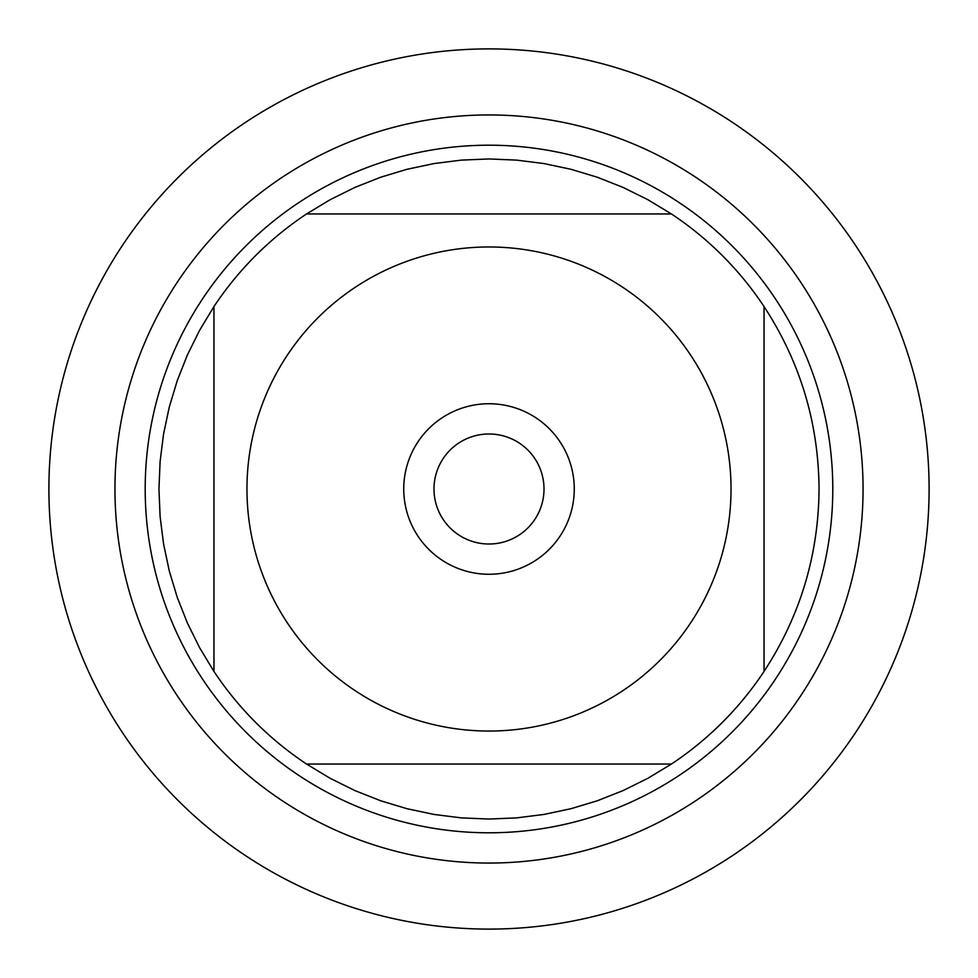 <?xml version="1.0" encoding="UTF-8"?>
<svg xmlns="http://www.w3.org/2000/svg" width="978" height="978" viewBox="0 0 978 978"><rect width="100%" height="100%" fill="white"/><g stroke="black" fill="none" stroke-linecap="round" stroke-linejoin="round"><path stroke-width="1.47" d="M48.9 489A440.1 440.1 0 0 1 709.05 107.861A440.1 440.1 0 0 1 709.05 870.139A440.1 440.1 0 0 1 48.9 489M287.3 622.79A242.031 242.031 0 0 0 731.031 489A242.031 242.031 0 0 0 419.134 257.275A242.031 242.031 0 0 0 287.3 622.79M213.962 671.446A330.051 330.051 0 0 0 306.554 764.038L671.446 764.038A330.051 330.051 0 0 0 764.038 671.446L764.038 306.554A330.051 330.051 0 0 0 671.446 213.962L306.554 213.962A330.051 330.051 0 0 0 213.962 306.554L213.962 671.446A330.051 330.051 0 0 0 306.554 764.038L330.185 778.329L354.916 790.579L380.589 800.737L407.019 808.708L434.024 814.442L461.42 817.889L489 819.051L516.58 817.889L543.976 814.442L570.981 808.708L597.411 800.737L623.084 790.579L647.815 778.329L671.446 764.038A330.051 330.051 0 0 0 764.038 671.446C800.212 616.006 818.549 555.198 819.051 489C818.549 422.802 800.212 361.994 764.038 306.554A330.051 330.051 0 0 0 671.446 213.962L647.815 199.671L623.084 187.421L597.411 177.262L570.981 169.292L543.976 163.558L516.58 160.111L489 158.949L461.42 160.111L434.024 163.558L407.019 169.292L380.589 177.262L354.916 187.421L330.185 199.671L306.554 213.962A330.051 330.051 0 0 0 213.962 306.554L199.671 330.185L187.421 354.916L177.262 380.589L169.292 407.019L163.558 434.024L160.111 461.42L158.949 489L160.111 516.58L163.558 543.976L169.292 570.981L177.262 597.411L187.421 623.084L199.671 647.815L213.962 671.446M145.196 489A343.804 343.804 0 0 1 660.896 191.26A343.804 343.804 0 0 1 660.896 786.74A343.804 343.804 0 0 1 145.196 489M403.743 489A85.257 85.257 0 0 1 531.629 415.161A85.257 85.257 0 0 1 531.629 562.839A85.257 85.257 0 0 1 403.743 489M433.987 489A55.012 55.012 0 0 0 516.506 536.641A55.012 55.012 0 0 0 516.506 441.359A55.012 55.012 0 0 0 433.987 489M929.1 489A440.1 440.1 0 0 1 268.95 870.139A440.1 440.1 0 0 1 268.95 107.861A440.1 440.1 0 0 1 929.1 489M114.952 489A374.048 374.048 0 0 1 676.03 165.062A374.048 374.048 0 0 1 676.03 812.938A374.048 374.048 0 0 1 114.952 489"/></g></svg>
